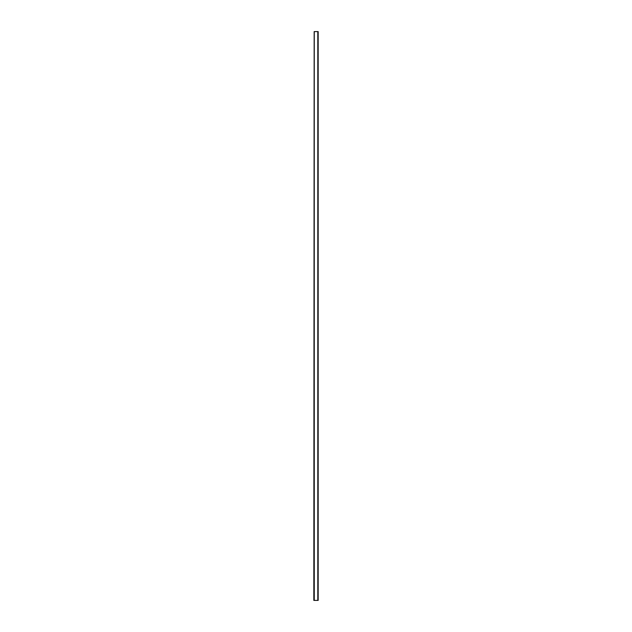 <?xml version="1.0" encoding="UTF-8"?>
<svg xmlns="http://www.w3.org/2000/svg" width="632" height="632" viewBox="0 0 632 632"><rect width="100%" height="100%" fill="white"/><g stroke="black" fill="none" stroke-linecap="round" stroke-linejoin="round"><path stroke-width="0.95" d="M314.167 600.4L318.173 600.4L318.173 31.6L314.167 31.6L313.827 600.4L314.167 31.6M318.086 600.4L318.086 31.6M317.809 31.6L317.809 600.4M314.254 600.4L314.254 31.6"/></g></svg>
